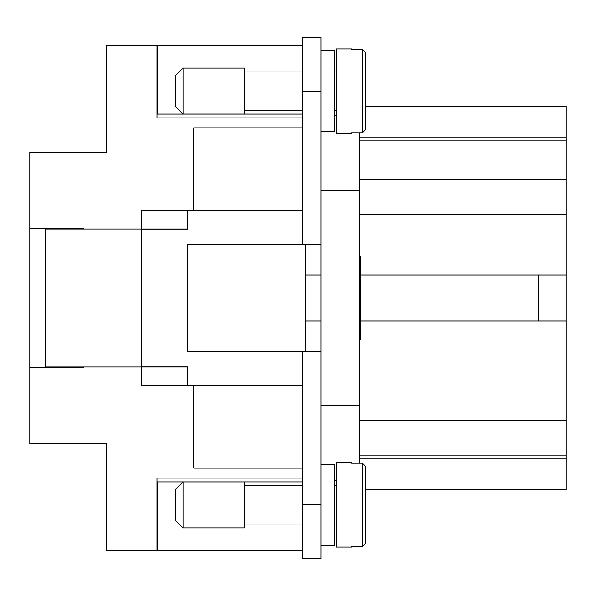 <?xml version="1.0" encoding="UTF-8"?>
<svg xmlns="http://www.w3.org/2000/svg" width="596" height="596" viewBox="0 0 596 596"><rect width="100%" height="100%" fill="white"/><g stroke="black" fill="none" stroke-linecap="round" stroke-linejoin="round"><path stroke-width="0.89" d="M183.054 114.089L175.395 106.431L175.395 75.774L183.054 68.115L244.36 68.115L244.36 114.089L183.054 114.089L183.054 68.115M302.597 110.26L244.36 110.26M244.36 71.945L302.597 71.945M320.991 50.489L334.781 50.489L334.781 131.716L320.991 131.716M336.315 110.26L334.781 110.26M334.781 71.945L336.315 71.945M351.64 132.804L351.64 133.251L351.64 132.804L362.368 132.804L365.43 129.697L365.43 52.508L362.368 49.408L351.64 49.408L351.64 48.954L351.64 49.408M351.64 133.251L336.315 133.251L336.315 48.954L351.64 48.954M183.054 481.911L175.395 489.569L175.395 520.226L183.054 527.885L244.36 527.885L244.36 481.911L183.054 481.911L183.054 527.885M302.597 485.74L244.36 485.74M244.36 524.055L302.597 524.055M320.991 545.511L334.781 545.511L334.781 464.284L320.991 464.284M336.315 485.74L334.781 485.74M334.781 524.055L336.315 524.055M351.64 462.749L351.64 463.196L351.64 462.749L336.315 462.749L336.315 547.046L351.64 547.046L351.64 546.592L351.64 547.046M351.64 546.592L362.368 546.592L365.43 543.492L365.43 466.303L362.368 463.196L351.64 463.196M365.43 466.303L365.43 498.77L365.43 489.569L566.2 489.569L566.2 140.909L359.306 140.909M359.306 339.511L360.833 339.511L360.833 256.489L359.306 256.489M359.306 298L360.833 298M359.306 463.196L359.306 132.804M302.597 351.64L187.658 351.64L187.658 244.36L320.991 244.36L320.991 558.534L302.597 558.534L302.597 351.64L320.991 351.64M305.666 244.36L305.666 351.64M302.597 385.433L187.658 385.433L187.658 366.89L141.677 366.89L141.677 229.11L187.658 229.11L187.658 210.567L302.597 210.567M320.991 320.991L305.666 320.991M305.666 275.009L320.991 275.009M302.597 468.113L193.782 468.113L193.782 385.433M187.658 385.359L141.677 385.359L141.677 366.965L45.125 366.965L45.125 229.035L141.677 229.035L141.677 210.641L187.658 210.641M334.781 480.376L336.315 480.376M320.991 405.28L359.306 405.28M320.991 190.72L359.306 190.72M334.781 115.624L336.315 115.624M320.991 244.36L320.991 37.466L302.597 37.466L302.597 244.36M360.833 275.009L538.613 275.009L538.613 320.991L360.833 320.991M193.782 210.567L193.782 127.887L302.597 127.887M359.306 179.225L566.2 179.225M365.43 52.508L365.43 106.431L566.2 106.431L566.2 140.909M566.2 137.08L359.306 137.08M566.2 458.92L359.306 458.92M359.306 455.091L566.2 455.091M538.613 320.991L566.2 320.991M538.613 275.009L566.2 275.009M365.43 511.025L365.43 543.492L365.43 511.025M365.43 129.697L365.43 106.431M302.597 550.875L157.001 550.875L157.001 478.074L302.597 478.074M302.597 117.926L157.001 117.926L157.001 45.125L302.597 45.125M83.44 367.732L83.44 366.965L83.44 367.732L29.8 367.732L29.8 443.595L106.431 443.595L106.431 550.875L157.001 550.875M29.8 367.732L29.8 152.405L106.431 152.405L106.431 45.125L157.001 45.125M29.8 228.268L83.44 228.268L83.44 229.035L83.44 228.268M187.658 229.035L141.677 229.035M141.677 366.965L187.658 366.965M302.597 550.86L157.508 550.86L157.508 481.896L302.597 481.896M302.597 45.14L157.508 45.14L157.508 114.104L302.597 114.104M63.519 367.732L63.519 366.965M63.519 229.035L63.519 228.268M45.125 366.965L45.125 367.732M45.125 228.268L45.125 229.035M362.368 132.804L362.368 49.408M362.368 463.196L362.368 546.592M359.306 214.202L566.2 214.202M359.306 420.113L566.2 420.113M320.991 504.894L302.597 504.894M320.991 91.106L302.597 91.106"/></g></svg>
